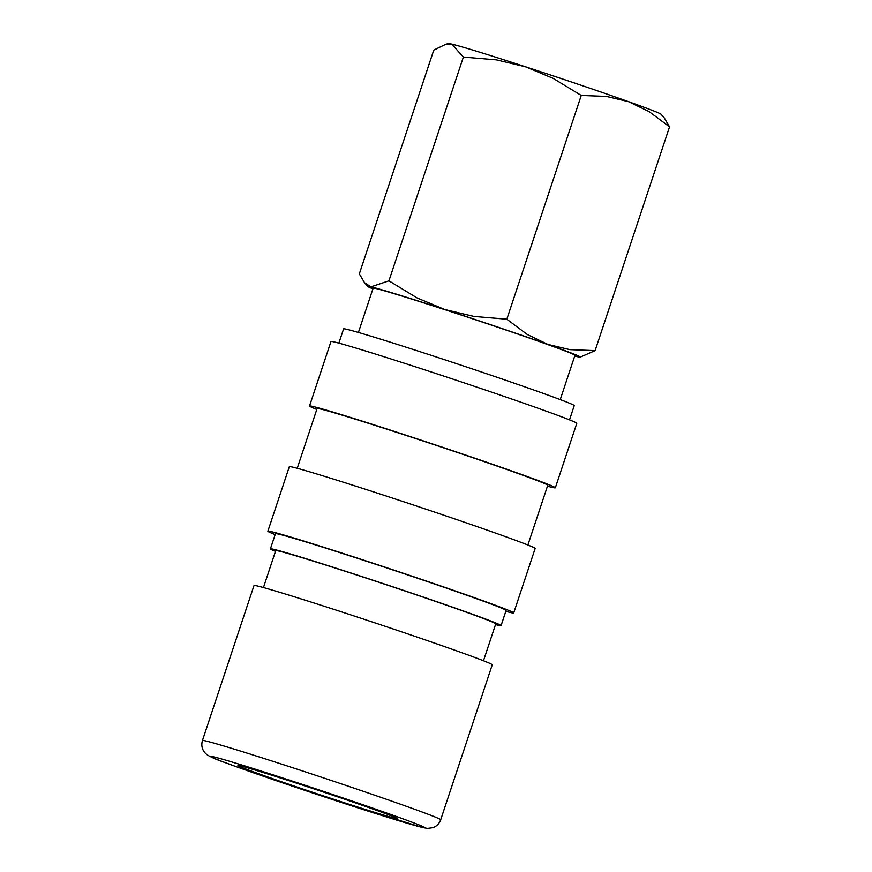 <?xml version="1.0" encoding="UTF-8"?>
<svg xmlns="http://www.w3.org/2000/svg" width="872" height="872" viewBox="0 0 872 872"><rect width="100%" height="100%" fill="white"/><g stroke="black" fill="none" stroke-linecap="round" stroke-linejoin="round"><path stroke-width="1.31" d="M483.48 660.758L495.765 623.829A115.943 2.529 -161.6 0 0 491.481 621.649A115.943 2.529 -161.6 0 0 370.796 579.618A115.943 2.529 -161.6 0 0 275.726 550.635L263.442 587.564M254.014 585.537A125.535 2.736 18.4 0 1 356.942 616.918A125.535 2.736 18.4 0 1 487.622 662.426A125.535 2.736 18.4 0 1 492.255 664.791L440.698 819.756A125.535 2.736 18.4 0 0 436.065 817.402A125.535 2.736 18.4 0 0 288.665 766.423A125.535 2.736 18.4 0 0 202.457 740.502L254.014 585.537M560.238 399.605L574.975 355.307A106.351 2.322 -161.6 0 0 571.051 353.313A106.351 2.322 -161.6 0 0 460.351 314.759A106.351 2.322 -161.6 0 0 373.151 288.163L358.414 332.461M372.911 288.894A111.943 2.442 18.4 0 1 371.973 288.501A111.943 2.442 18.4 0 1 367.886 286.517A111.943 2.442 18.4 0 1 370.982 286.844L364.561 282.768L359.34 273.873L433.776 50.107L446.159 44.123L451.729 44.101L463.37 57.072L496.299 59.852L525.467 66.773A111.943 2.442 18.4 0 1 628.548 101.664A111.943 2.442 18.4 0 1 656.91 112.226A111.943 2.442 18.4 0 1 660.987 114.221L664.322 117.971L669.543 126.854L649.041 111.561L628.548 101.664L606.509 96.421L581.253 95.44L553.088 78.338L525.467 66.773A111.943 2.442 18.4 0 0 451.729 44.101A111.943 2.442 18.4 0 0 448.699 43.6L446.159 44.123M580.185 357.139L595.107 350.631L569.841 349.639L547.801 344.407A111.943 2.442 18.4 0 1 576.152 354.969A111.943 2.442 18.4 0 1 580.185 357.139A111.943 2.442 18.4 0 1 577.155 356.637A111.943 2.442 18.4 0 1 574.735 356.027M241.043 767.12A83.963 1.831 18.4 0 1 237.947 765.54A83.963 1.831 18.4 0 1 306.791 786.533A83.963 1.831 18.4 0 1 394.188 816.966A83.963 1.831 18.4 0 1 397.283 818.546A83.963 1.831 18.4 0 1 328.45 797.553A83.963 1.831 18.4 0 1 241.043 767.12M338.859 343.132L343.601 328.886A121.546 2.649 18.4 0 1 443.249 359.275A121.546 2.649 18.4 0 1 569.765 403.333A121.546 2.649 18.4 0 1 574.256 405.611L569.514 419.857M316.798 409.459A129.536 2.823 18.4 0 1 314.291 408.445A129.536 2.823 18.4 0 1 309.516 406.014A129.536 2.823 18.4 0 1 415.726 438.398A129.536 2.823 18.4 0 1 550.57 485.355A129.536 2.823 18.4 0 1 555.344 487.786A129.536 2.823 18.4 0 1 547.452 486.195M309.516 406.014L330.968 341.53A129.536 2.823 18.4 0 1 437.177 373.925A129.536 2.823 18.4 0 1 572.01 420.882A129.536 2.823 18.4 0 1 576.795 423.312L555.344 487.786M297.221 468.297L317.103 408.532A121.546 2.649 18.4 0 1 416.751 438.921A121.546 2.649 18.4 0 1 543.267 482.979A121.546 2.649 18.4 0 1 547.758 485.268L527.876 545.022M275.16 534.623A129.536 2.823 18.4 0 1 272.663 533.61A129.536 2.823 18.4 0 1 267.878 531.168A129.536 2.823 18.4 0 1 374.088 563.563A129.536 2.823 18.4 0 1 508.932 610.52A129.536 2.823 18.4 0 1 513.706 612.951A129.536 2.823 18.4 0 1 505.815 611.348M267.878 531.168L289.33 466.694A129.536 2.823 18.4 0 1 395.539 499.078A129.536 2.823 18.4 0 1 530.372 546.036A129.536 2.823 18.4 0 1 535.157 548.477L513.706 612.951M275.476 551.387A121.546 2.649 18.4 0 1 274.909 551.148A121.546 2.649 18.4 0 1 270.418 548.87A121.546 2.649 18.4 0 1 370.077 579.259A121.546 2.649 18.4 0 1 496.593 623.317A121.546 2.649 18.4 0 1 501.073 625.595A121.546 2.649 18.4 0 1 495.514 624.581M270.418 548.87L275.465 533.697A121.546 2.649 18.4 0 1 375.123 564.086A121.546 2.649 18.4 0 1 501.64 608.144A121.546 2.649 18.4 0 1 506.12 610.422L501.073 625.595M444.72 309.505A111.943 2.442 18.4 0 1 547.801 344.407L527.309 334.51L506.817 319.207L473.888 316.427L444.72 309.505L417.099 297.941L388.934 280.839L370.982 286.844A111.943 2.442 18.4 0 1 444.72 309.505M595.107 350.631L669.543 126.854M506.817 319.207L581.253 95.44M388.934 280.839L463.37 57.072M347.241 804.387A112.989 2.463 18.4 0 1 214.577 758.498A112.989 2.463 18.4 0 1 288 779.699A112.989 2.463 18.4 0 1 420.653 825.588A112.989 2.463 18.4 0 1 347.241 804.387M440.698 819.756C439.292 823.626 436.698 826.274 432.915 827.681L427.596 828.4L422.887 827.604L347.318 804.409C301.799 789.618 249.021 771.567 225.107 762.608C216.605 759.719 210.425 756.983 206.566 754.389L204.789 752.645C201.933 749.092 201.149 745.048 202.457 740.502M367.886 286.517L364.561 282.768"/></g></svg>
